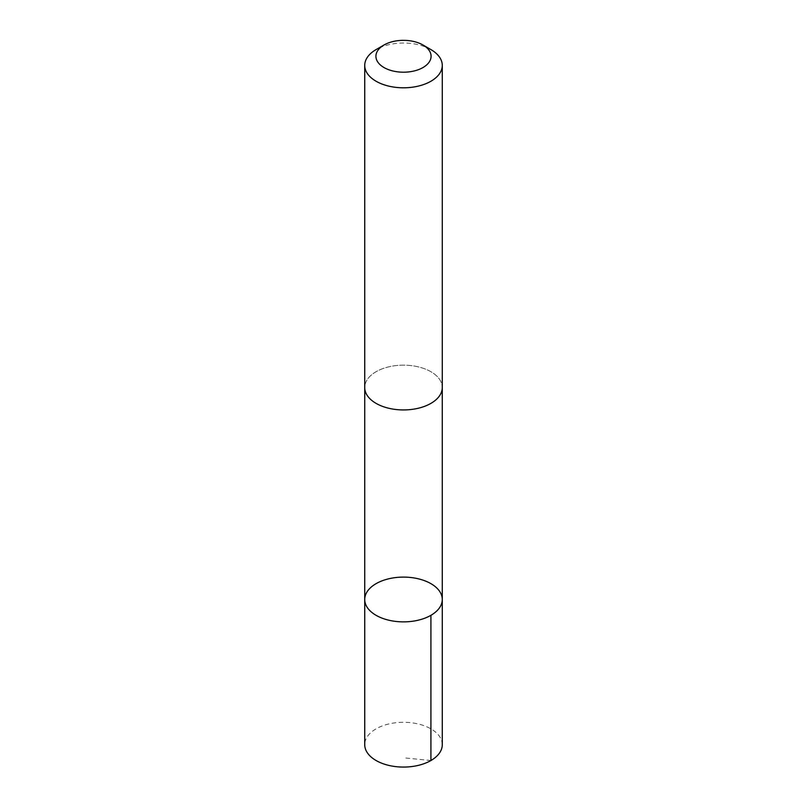 <?xml version="1.0" encoding="UTF-8"?>
<svg xmlns="http://www.w3.org/2000/svg" width="807" height="807" viewBox="0 0 807 807"><rect width="100%" height="100%" fill="white"/><g stroke="black" fill="none" stroke-linecap="round" stroke-linejoin="round"><path stroke-width="0.61" stroke-dasharray="4.04 3.03" d="M442.276 744.679A38.776 22.394 0 0 0 410.995 722.719A38.776 22.394 0 0 0 367.619 736.186A38.776 22.394 0 0 0 364.724 744.679M439.361 396.035A38.766 22.384 0 0 0 442.266 387.542A38.766 22.384 0 0 0 410.995 365.591A38.766 22.384 0 0 0 367.639 379.048A38.766 22.384 0 0 0 364.734 387.542A38.766 22.384 0 0 0 396.005 409.502A38.766 22.384 0 0 0 439.361 396.035M364.724 599.49A38.776 22.384 180 0 1 403.5 577.106A38.776 22.384 180 0 1 442.276 599.49M442.266 388.167L442.266 387.542A38.776 22.394 0 0 0 410.995 365.581A38.776 22.394 0 0 0 367.619 379.048A38.776 22.394 0 0 0 364.724 387.542L364.734 388.167M430.918 49.59A38.776 22.394 0 0 0 376.082 49.59M430.918 760.517L403.5 757.803"/><path stroke-width="1.21" d="M439.371 607.984A38.776 22.384 180 0 1 396.005 621.451A38.776 22.384 180 0 1 364.724 599.49A38.776 22.384 180 0 1 403.5 577.106A38.776 22.384 180 0 1 442.276 599.49A38.776 22.384 180 0 1 439.371 607.984A38.776 22.384 180 0 1 396.005 621.451A38.776 22.384 180 0 1 364.724 599.49L364.724 744.679A38.776 22.394 0 0 0 396.005 766.65A38.776 22.394 0 0 0 439.381 753.183A38.776 22.394 0 0 0 442.276 744.679L442.276 599.49A38.776 22.384 180 0 1 439.371 607.984M383.991 45.01L376.082 49.59A38.776 22.394 0 0 0 367.619 56.924A38.776 22.394 0 0 0 364.724 65.417L364.724 387.542A38.776 22.394 0 0 0 403.5 409.936A38.776 22.394 0 0 0 442.276 387.542L442.276 65.417A38.776 22.394 0 0 0 430.918 49.59L423.009 45.01A27.589 15.928 0 0 0 383.991 45.01A27.589 15.928 0 0 0 377.979 50.236A27.589 15.928 0 0 0 389.761 70.088A27.589 15.928 0 0 0 425.4 65.952A27.589 15.928 0 0 0 423.009 45.01M364.724 65.417A38.776 22.394 0 0 0 403.5 87.802A38.776 22.394 0 0 0 442.276 65.417M430.918 615.317L430.918 760.517M364.734 388.167L364.724 599.49M442.266 388.167L442.276 599.49"/></g></svg>
